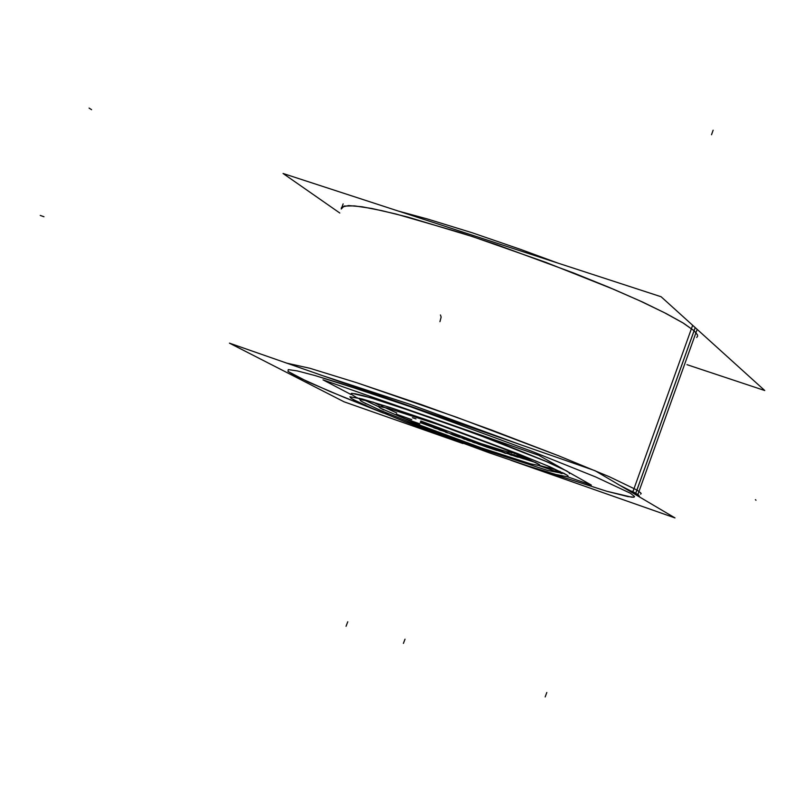 <?xml version="1.0" encoding="UTF-8"?>
<svg xmlns="http://www.w3.org/2000/svg" width="805" height="805" viewBox="0 0 805 805"><rect width="100%" height="100%" fill="white"/><g stroke="black" fill="none" stroke-linecap="round" stroke-linejoin="round"><path stroke-width="1.21" d="M535.526 462.473L486.965 447.147L420.28 422.575L486.965 447.147L535.526 462.473M396.734 412.985L383.985 407.179L396.734 412.985M382.979 406.666L379.467 404.372M364.021 399.844L378.491 406.656L362.793 399.149M555.651 469.768L539.954 465.582L555.651 469.768M696.748 337.476L697.613 336.138L697.412 334.81L694.091 330.724L683.586 323.248L666.329 313.628L642.873 302.217L614.084 289.468L545.508 262.199L472.454 236.569L407.773 217.078L382.073 210.669L362.17 206.815L348.696 205.587L342.004 206.955L341.38 207.72L341.26 208.978L344.117 206.04L354.391 205.849L371.9 208.525L396.08 214.029L460.41 232.675L497.691 245.042L573.683 272.976L608.691 287.184L639.442 300.637L664.548 312.712L682.972 322.875L694.091 330.724L636.906 490.064L609.174 476.691L558.469 455.711L456.485 417.161L356.957 382.737L309.905 368.288L286.328 363.035L309.905 368.288L356.957 382.737L421.085 404.523L492.177 430.262L558.469 455.711L609.174 476.691L636.906 490.064L640.72 492.831L641.132 493.576L640.549 494.149M351.071 394.007L351.282 393.424L355.035 393.726L362.954 395.597L390.173 403.798L473.129 432.748L548.024 462.181L566.609 470.925L569.397 472.807L569.407 473.682M562.705 472.746L559.254 471.901L562.705 472.746M359.916 399.159L357.078 397.67M536.231 462.835L539.612 464.827L539.913 465.713L530.747 463.922L481.37 447.912L418.791 424.738L380.745 408.377M383.713 409.936L379.316 407.491L378.722 406.404L387.708 408.135L438.121 424.497L502.501 448.415L526.269 458.206L538.766 464.244M550.942 467.393L558.992 471.921L550.942 467.393M559.203 472.042L562.051 473.632L539.561 465.753L562.051 473.632L539.561 465.753L562.051 473.632L539.561 465.753L562.051 473.632L539.561 465.753L562.051 473.632L559.203 472.042M373.641 402.289L379.165 405.197L373.641 402.289M421.87 422.414L420.502 421.961M420.472 422.041L421.367 422.233M421.488 422.967L428.119 425.03M424.285 423.39L421.991 423.148M425.654 423.953L423.883 423.249M422.112 423.058L425.493 423.863M428.411 425.02L422.001 423.017M430.081 425.694L427.908 424.839M426.942 424.96L429.9 425.603M432.818 426.751L426.831 424.919M434.086 427.274L432.315 426.57M426.298 424.859L434.016 427.224M424.627 424.185L426.801 425.04M428.008 424.98L424.809 424.275M435.435 428.381L440.345 429.749M433.513 427.636L435.908 428.542M435.596 427.837L433.774 427.757M437.185 428.451L435.233 427.707M435.475 428.26L436.924 428.341M440.134 429.568L435.354 428.22M442.056 430.313L439.661 429.397M440.788 430.283L441.774 430.182M444.994 431.41L440.667 430.242M446.473 431.993L444.521 431.249M440.738 430.403L446.322 431.913M438.816 429.649L441.2 430.564M440.224 429.709L439.087 429.769M445.668 432.235L447.459 432.899M447.671 432.929L445.89 432.255M459.061 437.125L459.564 437.226M457.924 436.743L459.414 437.226M456.908 436.391L458.468 436.924M455.711 435.958L457.532 436.612M453.618 435.183L456.355 436.199M452.491 434.76L454.262 435.425M451.635 434.418L453.084 434.992M450.84 434.076L452.128 434.62M450.538 433.915L451.182 434.227M451.776 434.026L450.911 433.784M452.853 434.378L451.353 433.905M453.869 434.74L452.299 434.197M455.077 435.173L453.245 434.519M457.17 435.948L454.412 434.931M458.297 436.37L456.516 435.706M459.162 436.723L457.703 436.149M459.947 437.065L458.659 436.521M458.156 436.451L460.208 437.206M457.391 436.099L458.568 436.572M456.425 435.736L457.954 436.32M454.312 434.962L457.059 435.978M453.376 434.64L454.966 435.203M452.682 434.408L453.98 434.841M452.249 434.287L453.165 434.569M452.048 434.267L452.551 434.368M452.641 434.73L451.907 434.408M453.396 435.032L452.219 434.559M454.362 435.394L452.833 434.811M456.465 436.159L453.718 435.153M457.401 436.491L455.811 435.928M458.095 436.723L456.797 436.28M458.216 436.723L457.683 436.592M455.811 435.757L458.558 436.773M460.047 437.246L455.912 435.726M471.951 441.382L473.119 442.267M469.778 441.07L472.072 441.422M467.685 440.305L470.18 441.19M463.519 438.363L468.158 440.486M464.827 439.299L463.63 438.403M463.076 438.655L465.109 439.379M461.949 437.679L463.439 438.795M464.394 438.574L461.657 437.598M468.933 440.707L463.922 438.393M471.076 440.949L468.711 440.627M473.421 441.804L470.684 440.828M474.507 442.76L473.048 441.653M472.756 442.116L474.789 442.841M479.921 444.662L476.6 442.961M478.18 444.038L480.132 444.712M474.819 442.277L478.603 444.199M477.224 443.122L474.608 442.217M485.717 446.584L476.661 442.911M482.336 444.883L485.576 446.534M484.087 445.507L482.135 444.833M487.428 447.268L483.664 445.346M485.023 446.413L487.639 447.318M476.449 442.921L485.586 446.624M494.3 449.271L494.964 449.462M495.347 449.633L494.159 449.2M496.383 450.045L494.179 449.039M496.876 450.257L495.85 449.834M497.148 450.498L496.474 450.086M496.584 450.347L497.319 450.528M495.548 450.005L496.967 450.458M490.607 448.335L496.091 450.186M485.335 445.92L491.05 448.506M490.698 447.741L485.204 445.89M491.865 448.154L490.094 447.53M493.042 448.596L491.221 447.922M494.089 449.009L492.419 448.355M494.582 449.21L493.546 448.788M487.126 446.614L491.593 448.123M489.178 447.52L487.256 446.644M493.203 448.848L488.736 447.349M493.636 448.979L492.69 448.687M493.063 448.677L493.616 448.928M492.439 448.425L493.465 448.848M491.714 448.164L492.992 448.647M490.98 447.912L492.358 448.395M495.357 449.723L496.021 450.015M494.733 449.472L496.061 450.076M494.018 449.2L495.286 449.683M493.274 448.949L494.652 449.442M489.42 447.661L493.888 449.16M491.593 448.606L489.551 447.681M495.608 449.945L491.141 448.435M496.041 450.065L495.095 449.774M501.857 451.394L494.401 448.979M502.562 451.716L501.394 451.223M499.16 450.599L502.612 451.716M505.922 453.446L499.211 450.599M504.363 452.913L505.973 453.436M498.124 450.237L504.826 453.084M495.145 449.301L498.587 450.408M494.451 448.979L495.618 449.472M510.622 454.916L511.91 455.348L510.591 454.805M509.766 454.543L511.084 455.087M511.064 454.976L509.766 454.573M518.39 457.2L517.152 456.677M517.454 457.029L518.289 457.25M516.086 456.616L517.806 457.129M515.13 456.294L516.548 456.757M514.123 455.952L515.683 456.485M512.755 455.459L514.747 456.173M511.718 455.067L513.409 455.7M510.662 454.644L512.342 455.298M507.854 453.517L511.215 454.865M507.1 453.195L508.337 453.718M506.707 453.004L507.462 453.356M507.563 453.145L506.727 452.923M508.921 453.557L507.21 453.044M509.887 453.869L508.468 453.416M510.893 454.221L509.334 453.688M512.262 454.714L510.259 454M513.318 455.137L511.638 454.483M511.94 454.694L513.228 455.087M511.125 454.372L512.463 454.875M510.31 454.09L511.759 454.594M509.585 453.869L510.883 454.292M508.347 453.497L510.058 454.02M509.193 453.97L508.176 453.537M512.081 455.127L508.73 453.779M513.027 455.489L511.517 454.906M513.912 455.811L512.393 455.248M514.707 456.083L513.268 455.58M515.421 456.304L514.133 455.882M516.679 456.677L514.959 456.153M517.001 456.747L516.337 456.576M513.63 454.895L513.117 454.795M514.566 455.147L513.389 454.835M515.381 455.399L514.204 455.046M516.307 455.711L514.898 455.248M517.655 456.183L515.713 455.509M518.742 456.586L517.001 455.952M519.909 457.029L518.088 456.344M523.089 458.276L519.285 456.797M524.015 458.649L522.536 458.055M524.588 458.9L523.562 458.458M523.421 458.739L524.608 459.061M522.606 458.488L523.793 458.84M521.68 458.176L523.089 458.639M520.342 457.703L522.274 458.377M519.255 457.3L520.996 457.934M518.098 456.858L519.909 457.552M514.918 455.62L518.712 457.099M513.993 455.248L515.472 455.841M513.419 454.996L514.455 455.439M513.097 454.805L513.721 455.127M514.667 455.328L515.854 455.65M515.281 455.68L514.536 455.348M516.116 456.012L514.868 455.509M519.366 457.27L515.572 455.801M520.352 457.643L518.742 457.039M521.227 457.944L519.698 457.401M521.942 458.186L520.594 457.733M522.525 458.347L521.429 458.015M523.331 458.558L522.143 458.236M522.717 458.216L523.461 458.548M521.882 457.884L523.129 458.387M518.631 456.616L522.435 458.095M517.635 456.254L519.255 456.858M516.77 455.942L518.299 456.495M516.055 455.711L517.394 456.163M515.472 455.539L516.569 455.882M521.71 457.059L530.978 460.561M530.002 460.369L521.761 457.069M529.106 460.138L529.821 460.279M519.346 456.616L529.539 460.279M528.603 460.098L519.356 456.616M527.788 459.886L528.372 459.997M516.639 455.66L528.201 460.027M517.645 455.912L516.87 455.761M528.633 459.886L517.213 455.771M519.245 456.123L528.573 459.876M520.191 456.395L519.416 456.244M531.37 460.631L519.768 456.254M530.565 460.42L531.149 460.53M411.727 419.616L396.291 414.203M396.442 414.233L404.955 418.711M404.482 418.52L419.797 423.883M366.195 403.858L360.61 400.779L359.825 399.401L373.319 402.198M546.967 465.552L557.674 470.935M554.615 469.214L558.64 471.609L558.972 472.676L547.621 470.462L486.753 450.72L409.715 422.202L379.809 410.017L362.471 401.916M350.9 394.45L322.996 379.88L538.887 455.288L591.413 485.153L568.028 476.952M384.689 412.09L388.131 413.881M339.78 213.013L283.098 173.467L661.136 296.773L764.75 390.536L687.007 364.655M693.759 326.297L696.436 328.712M692.602 325.381L632.921 491.674L638.778 495.266L639.804 497.128M631.945 491.151L630.677 491.734M462.945 443.505L344.047 401.765L229.385 343.182L595.147 470.744L675.033 517.937L510.773 460.289M563.56 473.179L567.897 475.765L568.239 476.912L555.792 474.467L527.818 465.944L489.209 452.863L404.955 421.689L372.182 408.346L353.083 399.441M357.189 401.574L350.99 398.173L349.893 396.744L362.21 398.988L390.526 407.612L430.715 421.236L518.269 453.789L550.308 467.001L566.871 475.051M636.966 494.008L635.588 494.642M398.485 211.101L427.395 218.98L472.112 232.786L520.744 249.409L557.463 262.953M319.776 374.707L409.604 404.241L520.141 444.581M619.226 484.972L637.872 494.602L697.12 329.466M407.833 414.625L397.781 411.103L407.833 414.625M512.121 452.269L512.262 452.802L507.412 451.947L480.847 443.565L420.834 421.045L480.847 443.565L507.412 451.947L512.262 452.802L512.121 452.269M359.573 398.294L360.117 398.586L359.573 398.294M560.089 471.458L559.465 471.328L560.089 471.458M356.102 397.257L351.362 394.339L352.016 393.353L369.606 397.449L429.417 417.02L504.021 444.41L544.19 460.541L566.609 470.925M296.26 376.317L330.322 391.673L383.432 413.056L343.886 397.308L308.063 381.973L288.019 371.437L288.25 369.575L297.266 370.934L314.906 375.563L340.525 383.331L410.419 406.726L531.3 451.102L595.68 477.013L630.406 493.244L595.68 477.013L531.3 451.102L410.419 406.726L372.926 393.897L314.906 375.563L297.266 370.934L288.25 369.575L288.019 371.437L296.26 376.317M532.155 467.343L606.819 491.302L627.84 496.625L634.018 497.178L634.561 496.504L630.406 493.244L634.561 496.504L634.018 497.178L631.754 497.218L606.819 491.302L532.155 467.343M633.394 493.344L634.803 492.71M635.024 492.841L633.615 493.475M439.892 321.718L441.09 317.11L440.395 314.916M343.151 203.846L342.004 206.955M421.488 421.921L420.623 421.639L421.488 421.921M422.756 422.424L421.991 422.102L422.756 422.424M423.983 422.967L422.947 422.716L423.983 422.967M421.468 422.373L420.441 422.122L421.468 422.373M425.493 423.511L424.396 423.078L425.493 423.511M428.019 424.527L425.714 423.812L428.019 424.527M429.91 425.251L428.522 424.708L429.91 425.251M432.436 426.268L430.122 425.563L432.436 426.268M433.925 426.831L432.929 426.439L433.925 426.831M434.942 427.807L435.445 427.998L434.942 427.807M435.314 427.485L433.945 427.425L435.314 427.485M436.994 428.008L435.706 427.515L436.994 428.008M439.772 429.095L437.216 428.381L439.772 429.095M441.865 429.86L440.255 429.246L441.865 429.86M444.632 430.957L442.076 430.262L444.632 430.957M446.282 431.54L445.105 431.098L446.282 431.54M439.973 429.719L440.748 430.021L439.973 429.719M447.469 432.476L446.383 432.074L447.469 432.476M452.42 433.875L451.887 433.704L452.42 433.875M454.533 434.609L453.99 434.408L454.533 434.609M456.636 435.374L455.187 434.841L456.636 435.374M457.814 435.817L457.28 435.616L457.814 435.817M459.816 436.622L459.273 436.401L459.816 436.622M454.171 434.952L455.882 435.575L454.171 434.952M463.519 438.443L463.056 438.091L463.519 438.443M464.032 438.071L462.11 437.387L464.032 438.071M468.902 440.305L464.505 438.272L470.774 440.566L468.902 440.305M473.169 441.341L471.187 440.637L473.169 441.341M474.588 442.398L473.501 441.573L474.588 442.398M473.199 441.905L472.746 441.563L473.199 441.905M476.771 442.599L475.041 441.995L476.771 442.599M482.155 444.763L477.335 442.81L482.155 444.763M483.785 445.034L482.567 444.612L483.785 445.034M485.244 445.769L484.187 445.225L485.244 445.769M490.215 447.208L485.616 445.658L490.215 447.208M491.342 447.6L490.819 447.409L491.342 447.6M492.529 448.033L491.986 447.822L492.529 448.033M493.666 448.466L493.163 448.264L493.666 448.466M502.471 451.303L501.968 451.092L502.471 451.303M505.832 453.024L502.632 451.665L505.832 453.024M501.505 450.911L494.773 448.737L501.505 450.911M508.579 453.084L507.683 452.813L508.579 453.084M511.749 454.161L511.014 453.889L511.749 454.161M513.137 454.684L512.383 454.392L513.137 454.684M512.845 455.036L511.97 454.704L512.845 455.036M514.516 455.64L513.701 455.358L514.516 455.64M516.377 456.214L515.281 455.892L516.377 456.214M514.315 454.714L513.751 454.563L514.315 454.714M528.221 459.061L520.302 456.073L528.221 459.061M412.422 417.704L415.933 418.932L412.422 417.704M40.25 215.468L43.943 216.726M545.196 696.878L546.766 692.501M756.026 500.177L755.372 499.724M695.228 327.544L635.759 493.264L695.228 327.544M713.099 130.249L711.479 134.757M89.073 108.122L91.518 109.691M403.446 643.416L405.006 639.12M346.09 626.28L347.73 621.762"/></g></svg>
